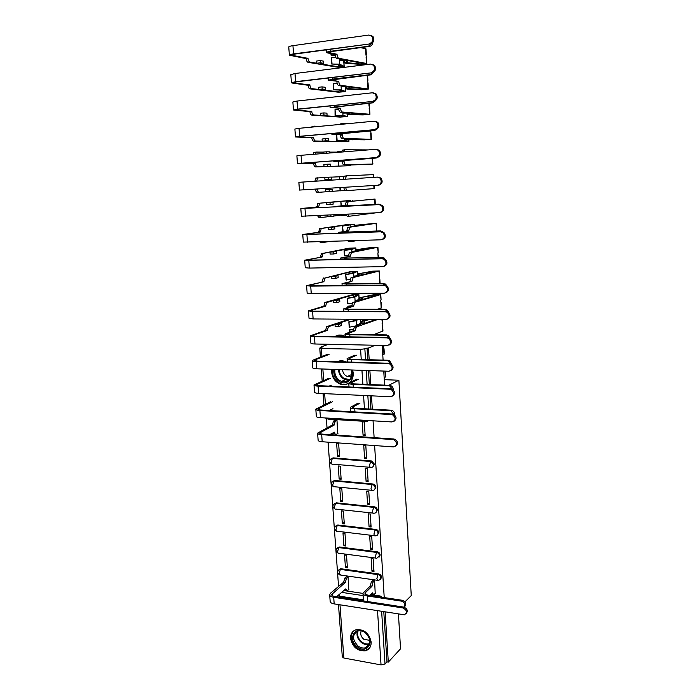 <?xml version="1.0" encoding="UTF-8"?>
<svg xmlns="http://www.w3.org/2000/svg" width="700" height="700" viewBox="0 0 700 700"><rect width="100%" height="100%" fill="white"/><g stroke="black" fill="none" stroke-linecap="round" stroke-linejoin="round"><path stroke-width="1.05" d="M372.934 466.742L374.421 464.161L371.735 461.002L370.711 461.449L373.669 464.642C373.616 466.427 372.759 467.346 371.096 467.381C370.256 467.74 369.74 467.04 369.539 465.29L370.711 461.449L332.369 458.343L331.135 462.105C331.345 463.82 331.896 464.511 332.789 464.161L370.221 467.311M374.483 489.694L375.882 487.2C375.611 485.45 374.666 484.383 373.03 484.006L372.286 484.523C373.922 484.899 374.876 485.957 375.139 487.707C375.086 489.484 374.229 490.376 372.575 490.385C371.744 490.787 371.227 490.123 371.026 488.39L372.172 484.523L333.996 480.961L332.771 484.759C332.981 486.456 333.533 487.113 334.416 486.736L371.648 490.298M376.014 512.444L377.326 510.011C377.046 508.235 376.075 507.168 374.404 506.817L373.66 507.36C375.34 507.71 376.311 508.778 376.591 510.562C376.556 512.251 375.743 513.126 374.159 513.196L374.01 513.205C373.196 513.599 372.697 512.951 372.505 511.271L373.66 507.36L335.615 503.379L334.39 507.211C334.6 508.856 335.134 509.495 335.991 509.11L373.082 513.1M377.519 534.975L378.761 532.621C378.49 530.854 377.519 529.786 375.848 529.419L375.113 529.996C376.784 530.364 377.755 531.431 378.035 533.199C378.009 534.791 377.265 535.649 375.786 535.78L375.419 535.806C374.631 536.191 374.15 535.57 373.966 533.934L375.113 529.996L337.216 525.586L336 529.445C336.201 531.046 336.717 531.668 337.549 531.3L374.517 535.701M379.006 557.296L380.188 555.012C379.908 553.262 378.945 552.195 377.283 551.81L376.556 552.414C378.219 552.799 379.19 553.866 379.461 555.625L376.819 558.206C376.058 558.574 375.585 557.97 375.41 556.386L376.556 552.414L338.8 547.593L337.601 551.486C337.785 553.035 338.284 553.63 339.089 553.28L375.944 558.093M380.476 579.416L381.596 577.202C381.325 575.461 380.363 574.394 378.709 573.991L377.983 574.63C379.636 575.032 380.608 576.1 380.879 577.841L378.971 580.309L378.21 580.405L376.854 578.637L377.983 574.63L340.366 569.398L339.176 573.317L340.62 575.067L377.352 580.282M350.578 638.47C352.581 647.211 357.56 651.315 365.523 650.808C369.373 649.539 371.245 646.625 371.158 642.058C369.276 633.526 364.429 629.37 356.615 629.58C352.485 630.744 350.473 633.71 350.578 638.47M331.844 369.311L331.704 372.374C332.404 378.07 335.239 381.973 340.2 384.09C343.289 385.123 346.132 384.816 348.749 383.162C346.255 384.519 343.613 384.711 340.795 383.749L338.38 382.55C333.918 379.269 331.949 374.859 332.465 369.329M349.956 382.2C352.319 379.881 353.412 376.854 353.238 373.144L352.66 370.011M328.466 344.277L321.151 346.938L321.186 347.436M326.366 418.705L327.023 427.77M328.072 442.172L338.555 586.451M346.124 361.97L345.249 361.567C342.44 360.456 339.762 360.509 337.216 361.707M375.287 345.249L368.454 347.988L369.189 359.721M398.44 614.031L400.54 648.795L388.308 662.13L385.14 611.931M384.23 597.572L374.614 445.55M374.124 437.658L373.056 420.814M372.321 409.185L371.473 395.832M370.764 384.58L369.88 370.598M404.959 601.86L411.259 595.577L398.877 380.231L388.675 385.315M382.2 345.389L383.092 360.115M383.757 371.07L384.606 385.149M321.151 346.938L322.49 346.964L319.769 348.066L321.352 348.425L360.588 349.335L364.849 348.828L365.54 359.625M368.454 347.988L364.849 348.828M343.822 590.538L362.967 593.407M370.51 594.536L380.109 595.971L379.207 596.82M388.308 662.13L386.977 661.885L385.009 664.02L381.045 664.913L343.849 658.026L342.3 656.863L338.485 604.581M375.217 593.434L374.596 580.834L372.592 580.746M348.731 589.496L348.058 577.045L346.106 576.957M345.441 567.586L347.401 567.858L346.517 555.266L344.549 555.012L345.441 567.586L347.279 566.09M371.971 571.244L373.993 571.524L373.161 558.766L371.14 558.504L371.971 571.244L373.87 569.599M343.892 545.746L345.861 546L344.969 533.295L342.991 533.059L343.892 545.746L345.748 544.32M370.527 549.115L372.549 549.369L371.717 536.497L369.688 536.253L370.527 549.115L372.435 547.549M342.326 523.705L344.304 523.933L343.402 511.114L341.416 510.895L342.326 523.705L344.199 522.358M369.066 526.776L371.096 527.012L370.256 514.019L368.217 513.791L369.066 526.776L370.991 525.298M340.751 501.463L342.738 501.664L341.819 488.722L339.832 488.53L340.751 501.463L342.632 500.185M367.588 504.227L369.635 504.446L368.777 491.33L366.73 491.129L367.588 504.227L369.53 502.836M339.159 479.01L341.154 479.194L340.226 466.13L338.231 465.964L339.159 479.01L341.049 477.811M366.1 481.477L368.148 481.661L367.29 468.423L365.234 468.248L366.1 481.477L368.051 480.165M337.549 456.347L339.553 456.505L338.616 443.319L336.613 443.179L337.549 456.347L339.456 455.227M364.595 458.5L366.651 458.666L365.785 445.296L363.72 445.148L364.595 458.5L366.564 457.275M337.671 433.589L336.998 420.297L334.994 420.324M363.081 435.312L365.146 435.453L364.271 421.96L362.197 421.829L363.081 435.312L365.059 434.175M331.301 458.631L333.156 457.879L371.464 460.968M332.876 481.259L334.784 480.471L372.942 483.998M334.442 503.676L336.324 502.845L374.404 506.817M335.991 525.884L337.986 525.035L375.848 529.419M337.54 547.89L339.57 547.006L377.283 551.81M339.071 569.695L341.136 568.785L378.709 573.991M384.274 379.671L398.877 380.231M367.036 347.953L367.78 359.686M368.471 370.554L369.355 384.519M370.072 395.771L370.921 409.106M382.235 597.275L380.109 595.971M386.977 661.885L383.793 611.721M404.259 607.197C405.685 604.494 404.784 602.472 401.546 601.134L402.386 600.303C405.921 601.939 406.674 604.074 404.644 606.699M369.591 595.367L372.382 592.83L373.739 594.773L375.41 593.259M372.89 594.641L370.965 594.125M374.535 580.825L373.082 582.111L371.954 586.337L370.204 586.084L362.967 593.215C363.002 594.554 364.429 595.472 367.246 595.962L401.546 601.134M370.204 586.084L371.332 581.866L372.785 580.571M402.386 600.303L368.13 595.149C366.047 594.79 364.98 594.108 364.954 593.11L371.954 586.337M339.43 597.214L339.351 596.146L363.414 599.83L363.851 600.968M329.691 595.026L330.155 601.23C330.19 602.534 331.537 603.418 334.189 603.899L404.373 614.81C407.514 612.535 407.05 610.26 402.99 607.968L403.839 607.11C407.418 608.773 408.196 610.934 406.166 613.602M336.543 596.767L345.774 588.866L347.191 590.8L348.924 589.33M347.996 577.036L346.483 578.305L345.319 582.461L343.613 582.216L330.601 593.128L329.665 594.659C329.7 595.936 331.039 596.82 333.699 597.284L402.99 607.968M403.839 607.11L334.644 596.479C332.675 596.129 331.678 595.481 331.642 594.519L345.319 582.461M346.308 590.669L344.374 590.065M343.613 582.216L344.785 578.06L346.483 578.305M346.299 576.8L344.785 578.06M357.464 646.94C347.051 639.678 355.075 624.488 365.26 632.459C375.83 639.835 367.517 655.008 357.464 646.94M365.295 632.678C362.967 631.015 360.631 630.411 358.277 630.866C352.039 634.34 351.977 639.415 358.085 646.082C360.526 647.832 362.967 648.419 365.409 647.85C371.394 644.245 371.359 639.188 365.295 632.678M361.226 630.849C360.054 633.938 360.955 636.781 363.939 639.389L369.898 640.325M353.868 630.761C349.562 636.221 350.569 641.97 356.886 648.008C359.94 650.195 362.976 650.93 366.021 650.204L369.609 648.008M351.803 369.985C354.944 378.613 346.01 386.33 338.975 381.255C334.967 378.289 333.27 374.325 333.882 369.373M334.933 369.408C334.346 374.01 335.912 377.685 339.631 380.45L341.539 381.404C349.3 382.401 352.616 378.595 351.496 369.976M342.554 369.67C342.746 372.295 343.892 374.342 345.993 375.812L347.296 376.469L351.601 376.294M350.936 374.868L351.794 375.602M339.211 360.999L337.505 361.716M393.794 414.4L391.142 410.891L390.189 410.69L392.044 410.392C393.986 411.303 394.852 412.834 394.634 414.977M358.12 403.086L350.394 407.339C350.394 408.1 351.838 408.581 354.743 408.774L390.189 410.69M391.09 410.191L355.688 408.293C353.535 408.144 352.459 407.794 352.459 407.225L359.931 403.174M392.271 389.121L389.882 386.076L388.701 385.805L390.784 385.621C392.464 386.479 393.277 387.861 393.225 389.777M356.545 379.216L348.749 383.084C348.74 383.757 350.192 384.178 353.106 384.335L388.701 385.805M385.709 376.714L384.151 377.676M389.611 385.35L354.069 383.889C351.899 383.775 350.822 383.469 350.822 382.961L358.365 379.286M390.696 363.562L388.588 361.016L387.205 360.666L389.498 360.605L391.773 364.28M383.871 346.176L383.512 346.5L383.451 345.415M354.953 355.11L347.095 358.575C347.078 359.179 348.539 359.529 351.461 359.642L387.205 360.666M383.626 348.451L383.512 346.5M384.335 353.955L382.777 354.812M388.124 360.264L352.424 359.249C350.254 359.17 349.169 358.899 349.178 358.453L356.773 355.162M317.616 433.352L318.124 440.151C318.124 440.974 319.48 441.507 322.201 441.744L393.418 446.915C397.486 445.261 397.6 442.864 393.741 439.714L392.989 439.574L394.642 439.154C398.046 441.394 398.387 443.713 395.666 446.136M329.621 434.613L334.618 432.171C334.836 433.921 335.387 434.648 336.28 434.35L337.925 433.457M336.998 420.297L335.213 421.234L334.11 425.11L332.36 424.996L317.599 433.125C317.599 433.93 318.955 434.446 321.685 434.665L392.989 439.574M393.89 439.014L322.691 434.14C320.661 433.974 319.646 433.589 319.646 432.994L334.11 425.11M335.449 434.289L332.973 432.819M332.36 424.996L333.463 421.129L335.344 421.155M335.248 420.192L333.594 421.041M315.822 409.36L316.339 416.246C316.33 416.99 317.695 417.471 320.425 417.664L391.939 421.942C395.946 420.359 396.13 417.961 392.49 414.741L391.501 414.54L392.411 414.024L393.4 414.234C396.664 416.623 396.891 418.959 394.074 421.243M392.411 414.024L320.915 410.034C318.876 409.894 317.861 409.553 317.87 409.019L332.456 401.774M329.227 410.498L332.946 408.678M330.697 401.686L315.805 409.15C315.796 409.876 317.161 410.331 319.9 410.524L391.501 414.54M314.011 385.123L314.536 392.096C314.519 392.77 315.884 393.19 318.631 393.356L390.442 396.725C394.389 395.203 394.642 392.796 391.213 389.524L389.996 389.235L392.131 389.06C395.255 391.598 395.36 393.951 392.438 396.104M390.915 388.771L319.121 385.691C317.074 385.586 316.059 385.289 316.067 384.799L330.776 378.219M329.158 386.12L331.275 385.184M329.009 378.149L313.994 384.939C313.985 385.586 315.35 385.989 318.098 386.137L389.996 389.235M312.183 360.649L312.716 367.719C312.69 368.314 314.064 368.672 316.82 368.795L388.929 371.245C392.814 369.766 393.137 367.369 389.909 364.053L388.474 363.685L390.836 363.632C393.829 366.319 393.811 368.681 390.784 370.703M389.401 363.265L317.31 361.113L314.256 360.351L315.035 359.817L329.079 354.436M327.311 354.392L312.174 360.483C312.156 361.06 313.521 361.401 316.277 361.506L388.474 363.685M389.043 337.724L387.266 335.703L385.691 335.274L388.185 335.344L390.259 338.485M377.886 319.428L356.405 326.918L355.18 330.803L353.342 330.776L354.287 327.066L360.719 324.765L357.245 324.73L360.062 323.759L363.527 323.785L376.119 319.41M357.324 325.946L357.245 324.73M370.589 319.375L364.227 320.766L362.399 321.501L363.055 321.939L361.252 322.166L360.421 321.615L362.766 320.67L368.769 319.358M363.178 323.785L363.055 321.939M361.349 323.767L361.252 322.166M382.48 323.129L381.885 319.454M353.342 330.776L345.424 333.83C345.398 334.346 346.859 334.644 349.799 334.714L385.691 335.274M382.244 325.465L382.121 323.418M382.953 330.986L373.52 334.714M386.61 334.915L350.77 334.364L347.515 333.707L355.18 330.803M387.31 311.596L385.919 310.126L384.16 309.61L386.846 309.82L388.658 312.366M351.724 306.197L352.634 302.54L359.152 300.519L355.661 300.519L358.505 299.688L361.979 299.67L378.805 294.63L362.723 297.15L360.885 297.789L361.533 298.139L358.89 297.902L374.176 294.621L380.765 294.525L354.795 302.356L353.561 306.197L351.724 306.197L343.726 308.84L348.11 309.531L384.16 309.61M355.731 301.534L355.661 300.519M361.637 299.679L361.533 298.139M359.8 299.679L359.721 298.349M381.089 299.88L380.398 294.717M380.852 302.269L380.721 300.125M381.561 307.799L377.449 309.286M385.088 309.304L349.099 309.225L345.835 308.709L353.561 306.197M385.49 285.197L382.62 283.692L385.481 284.034L386.951 285.898M350.088 281.382L350.963 277.777L357.578 276.027L354.069 276.08L360.43 275.328L377.387 271.101L361.209 273.315L359.345 273.84L360.001 274.111L357.341 273.963L372.733 271.154L379.348 270.988L353.176 277.55L351.934 281.356L342.02 283.596L346.412 284.086L382.62 283.692M354.121 276.885L354.069 276.08M360.08 275.328L360.001 274.111M358.234 275.363L358.172 274.304M379.671 276.404L378.98 271.145M379.444 278.854L379.304 276.605M383.556 283.43L347.401 283.832L344.137 283.465L351.934 281.356M383.556 258.545L381.054 257.504L384.081 257.976L385.21 259.289M348.425 256.314L349.274 252.761L355.985 251.309L352.459 251.405L375.944 247.354L355.784 249.795L371.28 247.468L377.921 247.24L351.54 252.499L350.28 256.27L340.296 258.099L381.054 257.504M352.502 251.991L352.459 251.405M358.505 250.749L358.444 249.856M356.659 250.801L356.606 250.031M378.254 252.709L377.545 247.362M378.017 255.22L377.877 252.866M381.999 257.294L345.695 258.186L342.422 257.967L350.28 256.27M381.517 231.665L379.479 231.044L380.433 230.886L382.655 231.648L383.46 232.54M346.754 231L347.576 227.491L354.375 226.345L350.84 226.485L374.5 223.379L354.209 225.391L376.477 223.265L349.886 227.194L348.618 230.93L338.555 232.339L379.479 231.044M356.912 225.934L356.877 225.374M355.066 226.013L355.031 225.523M376.477 223.265L376.434 228.909L376.101 223.344M350.639 241.666L348.976 241.719L347.83 240.914M380.433 230.886L343.971 232.277L340.69 232.207L348.618 230.93M349.694 240.852L350.831 241.657L356.808 240.608M376.565 231.035L376.434 228.909M379.269 204.54L380.389 204.505M381.203 205.039L381.631 205.485M345.074 205.433L346.351 201.74L375.025 199.054L348.215 201.644L346.938 205.336L336.796 206.316L377.886 204.304M349.064 216.256L347.305 216.335L345.73 214.27M375.856 212.835L349.169 216.256L347.602 214.183M378.849 204.199L342.23 206.097L338.94 206.185L346.938 205.336M345.748 187.232L345.765 187.381C345.984 189.385 346.561 190.461 347.489 190.593L345.625 190.697C344.689 190.566 344.111 189.499 343.884 187.495L343.875 187.346M373.721 177.345L373.555 174.624L346.526 175.831L345.223 179.226M343.35 179.349L344.129 176.199L346.526 175.831M374.211 185.474L374.395 188.589L347.489 190.593M377.755 157.439L376.101 158.043L335.921 161.192L344.033 161.096L333.751 161.332L376.591 157.57M344.033 161.096L344.05 161.35C344.277 163.38 344.864 164.482 345.8 164.666L343.919 164.806C342.983 164.623 342.396 163.52 342.169 161.49L342.151 161.236M343.919 164.806L346.815 164.736M346.824 164.92L367.684 164.421L352.993 164.614M341.652 152.04L342.379 150.159L344.706 149.774M353.01 164.885L351.12 164.754M351.137 164.99L372.925 164.062L345.8 164.666M372.925 164.062L372.19 158.34L372.531 164.054M368.191 149.905L344.82 149.756L343.534 151.891M376.959 129.106L374.474 130.585L334.119 134.444L342.309 134.794L331.94 134.584L373.485 130.541L375.541 129.57M342.309 134.794L342.326 135.056C342.554 137.112 343.14 138.25 344.085 138.486L342.204 138.644C341.25 138.416 340.664 137.279 340.436 135.222L340.419 134.969M342.204 138.644L345.118 138.731M371.088 133.56L370.598 130.935M345.144 139.143L366.17 139.685L350.752 139.773L351.348 138.941M340.235 124.407L342.895 123.445M351.391 139.571L349.51 139.65L349.475 139.107M349.51 139.65L364.665 139.843L371.429 139.291L344.085 138.486M347.777 123.699L343.105 123.428L342.125 124.232M375.795 100.459L372.82 102.839L332.299 107.415L340.567 108.229L330.111 107.555L371.831 102.734L374.308 101.237M340.567 108.229L340.585 108.483C340.812 110.574 341.408 111.755 342.352 112.035L340.463 112.227C339.509 111.947 338.914 110.766 338.678 108.684L338.669 108.43M340.463 112.227L347.051 112.744L343.446 113.111L343.411 112.455M369.031 105.91L368.874 103.25M343.446 113.111L350.053 112.98L367.71 114.38L364.639 114.721L349.116 114.301L349.755 114.004L349.694 113.015M349.755 114.004L347.865 114.065L347.804 113.207M347.865 114.065L347.06 114.433L349.58 114.704L363.134 114.914L369.933 114.284L342.352 112.035M369.582 108.509L369.014 105.639M374.386 71.584L371.158 74.795L330.47 80.098L338.8 81.392L328.265 80.246L332.727 79.1L370.151 74.638L372.969 72.546M338.8 81.392L338.817 81.646C339.054 83.755 339.649 84.98 340.611 85.312L338.713 85.531C337.741 85.199 337.146 83.983 336.91 81.874L336.892 81.611M338.713 85.531L345.345 86.397L341.74 86.809L341.679 85.916M367.509 80.631L367.185 75.267M341.74 86.809L348.381 86.791L366.179 89.119L363.099 89.513L347.471 88.576L348.101 88.191L348.014 86.835M348.101 88.191L346.203 88.226L346.124 87.054M346.203 88.226L345.398 88.716L347.944 89.145L361.594 89.74L368.41 89.031L340.611 85.312M368.06 83.212L367.491 80.264M372.82 42.508C372.47 44.721 371.35 46.034 369.469 46.445L331.931 51.476L328.606 52.5L337.024 54.268L335.108 54.521L326.401 52.649C326.305 52.167 327.801 51.704 330.864 51.266L368.463 46.226L371.525 43.54M337.024 54.268L337.041 54.53C337.277 56.665 337.873 57.934 338.844 58.31L336.936 58.564C335.965 58.179 335.361 56.919 335.125 54.784L335.108 54.521M336.936 58.564L343.63 59.78L340.007 60.252L339.929 59.106M365.977 55.107L365.584 48.703L360.596 47.635M340.007 60.252L343.079 60.804L346.692 60.34L364.639 63.613L361.541 64.067L345.809 62.598L346.439 62.116L346.325 60.384M346.439 62.116L344.523 62.125L344.426 60.629M344.523 62.125L343.726 62.738L346.29 63.332L360.027 64.33C363.641 64.374 365.925 64.111 366.879 63.543L338.844 58.31M366.529 57.68L365.942 54.644M310.336 335.93L310.87 343.096C310.852 343.613 312.217 343.91 314.983 343.998L387.398 345.502C391.221 344.067 391.615 341.67 388.579 338.31L386.942 337.855L389.506 337.942C392.368 340.777 392.227 343.149 389.095 345.039M335.86 336.621L335.825 336.07L339.211 336.131L339.246 336.683M335.151 326.48L335.02 324.502L338.415 324.537L338.546 326.524L335.151 326.48M353.377 329.192L349.387 329.787L349.545 332.124M349.387 329.787L349.895 331.993M349.764 330.05L353.334 329.595M342.151 335.842L345.476 334.652M338.546 326.524L341.442 325.553L341.311 323.575L337.925 323.54L351.006 319.226M335.02 324.502L328.344 326.769L327.373 330.426L325.596 330.4L310.328 335.79C310.301 336.28 311.675 336.569 314.44 336.639L386.942 337.855M387.879 337.488L315.481 336.28L312.419 335.65L313.206 335.186L327.373 330.426M342.213 336.726L342.099 335.099L338.721 335.046L335.825 336.07M356.422 319.27L354.463 320.679L348.854 321.808L349.221 327.233L357.297 325.588M348.854 321.808L349.589 327.486M349.23 322.061L356.379 320.618L358.216 319.279M359.433 323.969L360.517 323.155M325.596 330.4L326.567 326.743L328.641 326.602M349.283 319.217L326.865 326.585M341.311 323.575L338.415 324.537M342.099 335.099L339.211 336.131M308.473 310.966L309.015 318.229L313.136 318.946L385.849 319.489C389.611 318.089 390.066 315.7 387.214 312.305L385.394 311.762L386.339 311.447L388.159 311.99C390.889 314.974 390.626 317.345 387.38 319.104M333.489 302.575L333.349 300.571L336.761 300.571L336.901 302.575L333.489 302.575M351.697 305.725L347.812 306.241L347.891 307.361M347.812 306.241L348.241 307.256M348.189 306.46L351.715 306.049M336.901 302.575L339.815 301.735L339.684 299.74L336.289 299.749L353.579 294.858L356.947 294.744L352.914 297.194L347.279 298.191L347.646 303.66L352.065 303.38M333.349 300.571L326.585 302.575L325.649 306.18L323.864 306.18L308.464 310.844L312.585 311.509L385.394 311.762M386.339 311.447L313.635 311.203L310.572 310.713L311.36 310.31L325.649 306.18M347.279 298.191L348.014 303.87M347.655 298.392L354.848 297.115L358.881 294.63C357.516 294.236 355.18 294.315 351.855 294.866L325.141 302.4L326.926 302.391M323.864 306.18L325.141 302.4M339.684 299.74L336.761 300.571M306.591 285.749L307.142 293.108L311.264 293.641L384.291 293.204C387.993 291.83 388.5 289.441 385.822 286.029L383.828 285.399L386.767 285.757C389.375 288.899 388.999 291.279 385.63 292.889M331.809 278.442L331.669 276.421L335.09 276.369L335.23 278.399L331.809 278.442M335.23 278.399L338.179 277.69L338.039 275.669L334.626 275.721L352.056 271.618L355.442 271.486L351.356 273.473L345.686 274.348L346.054 279.869L350.131 279.641M331.669 276.421L324.809 278.145L323.899 281.706L306.582 285.652L310.713 286.134L383.828 285.399M384.781 285.127L311.762 285.88L308.7 285.521L309.505 285.189L323.899 281.706M345.686 274.348L346.43 280.035M346.054 274.496L353.299 273.394L357.306 271.425L350.332 271.644L325.194 277.953M322.114 281.724L323.4 277.979M338.039 275.669L335.09 276.369M304.684 260.277L305.244 267.741L309.374 268.082L382.716 266.639C386.356 265.291 386.925 262.902 384.396 259.473L382.244 258.755L385.35 259.254C387.844 262.553 387.345 264.933 383.863 266.394M330.111 254.074L329.971 252.035L333.41 251.939L333.55 253.986L330.111 254.074M333.55 253.986L336.516 253.409L336.376 251.379L332.955 251.475L353.92 248.01L349.79 249.541L344.076 250.276L344.453 255.85L348.399 255.631M329.971 252.035L323.015 253.479L322.14 256.988L304.684 260.207L382.244 258.755M383.206 258.536L309.881 260.286L307.624 259.814L322.14 256.988M344.076 250.276L344.82 255.964M344.444 250.381L351.733 249.445L355.793 247.931L348.784 248.211L323.444 253.269M320.346 257.031L321.641 253.321M336.376 251.379L333.41 251.939M302.767 234.553L303.328 242.112L381.115 239.794C384.711 238.464 385.324 236.075 382.944 232.627L380.642 231.822L383.906 232.47C386.277 235.909 385.674 238.289 382.086 239.619M328.405 229.477L328.256 227.412L331.713 227.273L331.852 229.338L328.405 229.477M331.852 229.338L334.845 228.9L334.705 226.844L331.266 226.993L352.38 224.315L342.457 225.969L342.842 231.604M328.256 227.412L321.213 228.568L320.364 232.024L302.759 234.509L380.642 231.822M381.614 231.665L307.974 234.447L305.725 234.185L320.364 232.024M321.501 241.797L322.683 242.594L328.904 241.544M342.457 225.969L343.192 231.551M342.825 226.03L354.34 224.193L347.226 224.56L321.676 228.349M322.481 242.602L320.88 242.655L319.69 241.859M318.561 232.094L319.874 228.419M334.705 226.844L331.713 227.273M326.533 202.554L329.989 202.361L330.137 204.452L326.672 204.636L326.533 202.554L319.891 203.175L318.57 206.815L300.825 208.548L301.394 216.23L379.505 212.66C383.049 211.347 383.705 208.959 381.465 205.502L379.024 204.61L382.436 205.389C384.668 208.845 384.02 211.225 380.476 212.546M319.27 215.53L320.906 217.569L327.521 216.764L327.408 215.145M327.521 216.764L333.979 216.239L333.882 214.839M330.864 214.979L330.977 216.606M341.688 214.463L341.749 215.46L346.027 215.197M342.046 214.445L342.116 215.504M333.961 215.985L341.723 215.049M330.137 204.452L333.148 204.155L333.007 202.081L329.56 202.265L350.831 200.393L340.812 201.434L341.11 205.835M380.004 204.505L306.058 208.329L318.57 206.815M340.812 201.434L341.469 205.8M341.18 201.442L319.891 203.175M320.801 217.569L319.104 217.648L317.459 215.617M316.759 206.911L318.08 203.271M333.007 202.081L329.989 202.361M300.825 208.548L379.024 204.61M377.877 185.246C381.377 183.925 382.069 181.536 379.951 178.071L377.396 177.1L380.931 178.019C383.04 181.475 382.349 183.864 378.858 185.176L299.442 190.076L298.865 182.315L377.396 177.1M317.301 188.982L317.31 189.14C317.546 191.109 318.15 192.159 319.121 192.29L325.78 191.8L325.631 189.709L329.105 189.499L329.254 191.59L332.281 191.371L332.132 189.289L325.631 189.709M319.121 192.29L317.301 192.395C316.33 192.273 315.726 191.222 315.49 189.245L315.481 189.096M325.78 191.8L329.254 191.59M324.931 179.55L324.783 177.45L328.256 177.214L328.405 179.322L324.931 179.55L331.441 179.165L331.301 177.074L328.256 177.214M339.894 187.591L340.104 190.829L345.056 190.514M340.252 187.565L340.471 190.811M332.273 191.327L340.104 190.75M331.31 177.144L339.168 176.785M324.783 177.45L317.546 177.992L316.741 181.107M339.727 179.585L339.526 176.619L339.36 179.611M339.526 176.619L343.98 176.365M314.921 181.221L315.726 178.115L318.089 177.756M328.405 179.322L331.441 179.165M332.132 189.289L329.105 189.499M376.233 157.526C379.689 156.214 380.415 153.816 378.411 150.343L375.743 149.301L301.044 155.304L301.63 163.205L377.221 157.518L302.733 163.188L315.49 163.502C315.726 165.506 316.33 166.591 317.31 166.766L324.03 166.591L323.881 164.482L327.364 164.22L327.512 166.338L330.566 166.259L327.092 166.513L350.569 165.69L315.49 166.898C314.51 166.722 313.898 165.638 313.661 163.643L297.474 163.66L301.63 163.205M376.74 149.31L379.4 150.351C381.395 153.816 380.669 156.205 377.221 157.518M315.473 163.258L313.644 163.398M324.03 166.591L327.512 166.338M323.12 153.528L323.015 152.101L326.506 151.812L326.611 153.248M338.135 161.306L338.441 165.952M338.502 161.298L338.809 165.891M329.595 152.11L337.523 152.119M323.015 152.101L316.269 152.084L314.93 154.192M337.908 152.346L337.855 151.559L337.54 152.373M337.855 151.559L341.766 151.375M313.101 154.332L313.854 152.477L316.146 152.093M329.656 153.002L329.578 151.821L326.506 151.812M330.566 166.259L330.418 164.15L327.364 164.22M297.474 163.634L296.887 155.82L301.044 155.304M374.57 129.518C377.983 128.196 378.744 125.79 376.854 122.316L374.071 121.196L299.049 128.319L299.644 136.308L375.567 129.561L300.755 136.343L298.515 136.929L313.644 137.611C313.889 139.641 314.501 140.761 315.481 140.98L322.254 141.129L322.105 139.002L325.605 138.688L325.754 140.831L328.834 140.901L325.351 141.199L343.534 141.61L346.999 141.347L342.641 140.726L336.77 140.831L344.627 140.586L348.994 141.216L341.775 141.759L313.652 141.146C312.664 140.919 312.051 139.799 311.806 137.778L295.479 136.964L299.644 136.308M375.078 121.266L377.851 122.378C379.733 125.851 378.98 128.249 375.567 129.561M313.626 137.366L311.789 137.524M322.254 141.129L325.754 140.831M337.129 140.718L336.744 134.881L336.77 140.831M336.744 134.881L337.199 134.855M319.296 126.403L314.431 126.157L313.416 126.954M311.579 127.129L314.213 126.175M328.834 140.901L328.685 138.775L325.605 138.688M295.47 136.92L294.884 129.045L299.049 128.319M372.881 101.194C376.259 99.864 377.055 97.457 375.261 93.975L372.382 92.785L297.036 101.054L297.631 109.13L373.896 101.308L298.751 109.218L295.654 109.865L296.52 110.04L311.78 111.466C312.025 113.514 312.646 114.669 313.635 114.94L320.469 115.421L320.311 113.269L323.829 112.91L323.977 115.071L327.084 115.29L323.584 115.64L341.924 116.926L345.398 116.646L340.988 115.518L335.072 115.474L342.983 115.36L347.401 116.515L340.156 117.101L311.797 115.133C310.8 114.861 310.188 113.697 309.942 111.65L293.466 109.996L297.631 109.13M373.625 92.899L376.267 94.098C378.053 97.571 377.265 99.978 373.896 101.308M311.762 111.212L309.925 111.396M320.469 115.421L323.977 115.071M335.431 115.308L335.037 109.41L335.072 115.474M335.037 109.41L338.748 109.296M327.084 115.29L326.935 113.146L323.829 112.91M293.457 109.918L292.863 101.99L297.036 101.054M371.184 72.572C374.526 71.225 375.349 68.801 373.642 65.31L370.676 64.067L294.998 73.509L295.601 81.664L372.199 72.739L296.73 81.804L293.624 82.618L294.507 82.871L309.899 85.05C310.144 87.124 310.774 88.322 311.771 88.638L318.658 89.46L318.509 87.281L322.035 86.87L322.184 89.049L325.316 89.425L321.799 89.828L340.287 92.015L343.787 91.709L339.316 90.055L333.366 89.862L341.32 89.889L345.791 91.578L338.511 92.216L309.925 88.856C308.928 88.532 308.297 87.334 308.053 85.269L292.626 83.099L291.428 82.749L295.601 81.664M372.137 64.234L374.658 65.494C376.355 68.985 375.541 71.391 372.199 72.739M309.881 84.796L308.035 85.006M318.658 89.46L322.184 89.049M333.725 89.644L333.322 83.685L333.366 89.862M333.322 83.685L337.234 83.624M325.316 89.425L325.168 87.264L322.035 86.87M291.419 82.644L290.824 74.664L294.998 73.509M369.469 43.627C372.776 42.262 373.625 39.83 371.998 36.33L368.953 35.026L292.941 45.657L293.554 53.9L370.493 43.855L294.691 54.101L291.585 55.081L292.477 55.414L308 58.363C308.245 60.462 308.875 61.705 309.89 62.072L316.829 63.236L316.68 61.031L320.224 60.576L320.373 62.772L323.531 63.306L320.005 63.761L338.642 66.868L342.151 66.535L337.627 64.348L331.634 64.006L339.64 64.172L344.172 66.395C342.816 67.025 340.375 67.261 336.858 67.095L308.035 62.317C307.02 61.941 306.39 60.707 306.145 58.608L289.371 55.212C289.275 54.758 290.666 54.32 293.554 53.9M370.632 35.254L373.021 36.584C374.64 40.075 373.8 42.499 370.493 43.855M307.983 58.109L306.127 58.354M316.829 63.236L320.373 62.772M331.993 63.726L331.59 57.706L331.634 64.006M331.59 57.706L335.947 57.706M325.194 49.98L326.235 50.181M318.614 50.873L322.639 50.321M330.951 53.734L331.047 55.16L335.16 55.204M331.047 55.16L335.125 54.845M331.328 53.812L331.398 54.863M322.149 50.391L322.656 50.488M323.531 63.306L323.382 61.119L320.224 60.576M289.363 55.081L288.759 47.04C288.654 46.55 290.054 46.086 292.941 45.657M365.951 421.418L328.02 419.125L326.541 418.031M364.438 408.756L363.58 395.465M362.854 384.256L361.953 370.326M361.244 359.502L360.588 349.335M321.352 348.425L321.939 356.44M322.849 369.005L323.68 380.433M324.642 393.636L325.404 404.189M341.688 592.366L363.125 595.604M339.981 604.817L343.849 658.026M381.045 664.913L377.527 610.733M333.156 457.879L330.382 459.252M334.784 480.471L331.993 481.889M336.394 502.854L335.545 503.37C332.194 504.963 332.019 506.844 335.02 509.005M337.986 525.035L336.998 525.577C333.804 527.231 333.672 529.104 336.595 531.186M339.57 547.006L338.433 547.575C335.405 549.299 335.309 551.154 338.161 553.166M341.136 568.785L339.868 569.389C336.989 571.156 336.936 573.011 339.719 574.945M338.293 570.343L340.629 568.767M336.735 548.538L339.203 546.989M335.169 526.523L337.767 525.017M381.64 611.38L385.009 664.02M368.743 420.56L366.713 421.461L365.312 420.35M366.231 370.475L367.124 384.431M367.841 395.666L368.69 408.993M337.96 595.56L339.351 596.146L339.517 594.221M365.706 594.335L365.558 592.069M373.082 582.111L371.332 581.866M371.945 586.128L370.186 585.865M367.614 601.545L367.246 595.962M332.342 593.39L332.517 595.796M343.595 582.006L345.301 582.251M333.699 597.284L334.189 603.899M365.409 647.85L368.83 644.403C366.398 644.971 363.965 644.385 361.541 642.653C357.534 639.214 356.195 635.355 357.499 631.094M358.094 630.91C356.808 635.04 358.102 638.776 361.979 642.11C364.604 643.965 367.168 644.455 369.67 643.589M349.116 380.144L345.319 379.724L343.42 378.779C340.279 376.547 338.669 373.467 338.572 369.539M339.211 369.556C339.342 373.301 340.909 376.241 343.901 378.359L349.659 379.636M353.203 407.899L353.115 406.621M354.953 411.933L354.743 408.774M385.35 377.099L385.035 371.858M351.566 383.556L351.496 382.41M353.299 387.161L353.106 384.335M383.985 354.296L383.661 349.011M349.921 358.977L349.851 357.971M351.627 362.136L351.461 359.642M320.399 432.267L320.512 433.764M332.342 424.769L334.101 424.882M321.685 434.665L322.201 441.744M318.631 408.354L318.727 409.71M319.9 410.524L320.425 417.664M316.838 384.204L316.925 385.42M318.098 386.137L318.631 393.356M315.035 359.817L315.114 360.885M316.277 361.506L316.82 368.795M364.402 323.479L364.227 320.766M382.594 331.284L382.279 325.946M348.259 334.145L348.197 333.279M356.405 326.918L354.576 326.9M355.162 330.566L353.334 330.54M349.939 336.858L349.799 334.714M375.699 295.592L375.646 294.683M362.871 299.408L362.723 297.15M381.203 308.061L380.87 302.671M346.57 309.076L346.526 308.35M354.795 302.356L352.957 302.356M353.544 305.961L351.706 305.961M348.233 311.316L348.11 309.531M374.255 271.906L374.203 271.18M361.322 275.109L361.209 273.315M379.715 283.474L379.461 279.178M344.873 283.745L344.838 283.168M353.176 277.55L351.33 277.576M351.916 281.12L350.07 281.137M346.509 285.521L346.412 284.086M372.785 248.001L372.759 247.468M359.756 250.565L359.678 249.252M378.149 257.39L378.035 255.465M351.54 252.499L349.685 252.551M350.271 256.025L348.416 256.069M344.767 259.455L344.697 258.396M358.181 225.785L358.129 224.963M349.886 227.194L348.023 227.273M348.6 230.685L346.745 230.755M343.009 233.118L342.965 232.435M374.964 204.4L374.64 199.106M348.215 201.644L346.351 201.74M346.92 205.082L345.056 205.188M345.765 187.381L343.884 187.495M373.336 177.371L373.17 174.633M374.01 188.624L373.817 185.491M376.101 158.043L375.13 158.051M344.05 161.35L342.169 161.49M374.474 130.585L373.485 130.541M342.326 135.056L340.436 135.222M352.704 139.86L352.642 138.941M371.035 139.248L370.694 133.49M336.385 133.893L336.332 133.123M372.82 102.839L371.831 102.734M340.585 108.483L338.678 108.684M364.639 114.721L364.604 114.135M351.085 114.511L350.998 113.059M369.53 114.205L369.18 108.386M333.051 107.572L333.025 107.1M334.565 106.636L334.486 105.455M371.158 74.795L370.151 74.638M338.817 81.646L336.91 81.874M363.099 89.513L363.055 88.707M349.457 88.909L349.326 86.914M368.007 88.909L367.658 83.046M331.231 80.343L331.188 79.686M332.727 79.1L332.614 77.49M369.469 46.445L368.463 46.226M337.041 54.53L335.125 54.784M361.541 64.067L361.48 63.035M347.812 63.061L347.646 60.515M366.467 63.376L366.118 57.453M329.385 52.815L329.324 51.992M330.864 51.266L330.733 49.236M355.171 319.261L355.233 320.127M313.206 335.186L313.276 336.105M356.379 320.618L356.738 326.007M360.395 319.296L360.535 321.457M325.579 330.172L327.355 330.19M314.44 336.639L314.983 343.998M353.579 294.858L353.701 296.721M311.36 310.31L311.421 311.08M354.848 297.115L355.145 301.709M358.811 294.7L359.004 297.771M323.846 305.944L325.631 305.944M312.585 311.509L313.136 318.946M352.056 271.618L352.152 273.096M309.505 285.189L309.549 285.81M353.299 273.394L353.535 277.025M357.306 271.425L357.464 273.858M322.096 281.488L323.89 281.47M310.713 286.134L311.264 293.641M350.516 248.159L350.586 249.244M307.624 259.814L307.659 260.277M351.733 249.445L351.908 252.114M355.793 247.931L355.906 249.716M320.329 256.795L322.123 256.743M308.814 260.496L309.374 268.082M348.967 224.49L349.011 225.172M350.158 225.269L350.271 226.94M354.261 224.219L354.34 225.339M318.544 231.849L320.346 231.779M306.906 234.605L307.466 242.27M348.565 200.865L348.609 201.53M352.721 200.287L352.748 200.734M316.741 206.666L318.553 206.57M304.973 208.442L305.541 216.186M315.49 189.245L317.31 189.14M303.012 182.009L303.599 189.831M313.661 163.643L315.49 163.502M346.211 164.754L346.264 165.567M350.455 165.139L350.49 165.681M315.49 166.898L317.31 166.766M311.806 137.778L313.644 137.611M343.49 140.849L343.534 141.61M344.505 138.714L344.627 140.586M348.836 139.947L348.915 141.199M313.652 141.146L315.481 140.98M309.942 111.65L311.78 111.466M341.845 115.736L341.924 116.926M342.79 112.411L342.983 115.36M347.191 114.511L347.322 116.48M296.485 109.532L296.52 110.04M311.797 115.133L313.635 114.94M308.053 85.269L309.899 85.05M340.183 90.379L340.287 92.015M341.058 85.837L341.32 89.889M345.537 88.821L345.713 91.525M294.455 82.18L294.507 82.871M309.925 88.856L311.771 88.638M306.145 58.608L308 58.363M338.502 64.767L338.642 66.868M339.299 58.992L339.64 64.172M343.866 62.877L344.085 66.325M292.408 54.547L292.477 55.414M308.035 62.317L309.89 62.072M336.324 502.845L335.545 503.37M373.03 484.006L372.172 484.523L333.979 480.979C330.566 482.554 330.382 484.444 333.428 486.631M371.735 461.002L370.65 461.484L332.308 458.377C328.904 459.996 328.746 461.886 331.817 464.039M319.769 348.127L320.416 357.017M321.291 368.953L322.175 381.071M323.085 393.558L323.916 404.898M325.421 417.97L327.084 418.976M337.838 595.656L337.934 596.977M363.414 599.795L362.994 593.591M369.084 640.631L369.828 639.879M344.986 381.876L348.889 380.118M349.195 380.082L345.319 379.724L341.539 381.404M347.296 376.469L351.986 374.404M391.142 410.891L392.044 410.392M350.691 411.696L350.411 407.558M389.882 386.076L390.784 385.621M385.709 376.793L385.394 371.56M349.02 386.977L348.766 383.267M388.588 361.016L389.498 360.605M383.871 346.238L383.828 345.424M384.344 354.025L384.02 348.74M347.322 362.005L347.104 358.741M393.741 439.714L394.642 439.154M333.463 421.129L335.213 421.234M392.49 414.741L393.4 414.234M391.213 389.524L392.131 389.06M389.909 364.053L390.836 363.632M387.266 335.703L388.185 335.344M360.553 323.759L360.43 321.764M382.489 323.19L382.261 319.463M382.961 331.047L382.637 325.71M356.116 327.084L354.287 327.066M345.616 336.787L345.433 333.97M385.919 310.126L386.846 309.82M359.004 299.679L358.899 298.016M381.089 299.924L380.765 294.525M381.561 307.851L381.238 302.47M354.471 302.54L352.634 302.54M343.892 311.308L343.735 308.954M384.545 284.287L385.481 284.034M357.438 275.371L357.35 274.059M379.68 276.439L379.348 270.988M380.1 283.474L379.829 279.011M352.809 277.751L350.963 277.777M342.16 285.565L342.029 283.692M383.136 258.186L384.081 257.976M355.854 250.828L355.793 249.865M378.254 252.744L377.921 247.24M378.534 257.381L378.411 255.334M351.129 252.709L349.274 252.761M340.392 259.56L340.305 258.169M354.252 226.039L354.217 225.435M349.44 227.421L347.576 227.491M338.616 233.284L338.555 232.382M375.349 204.383L375.025 199.054M347.725 201.871L345.861 201.976M346.001 176.067L344.129 176.199M344.26 150.001L342.379 150.159M333.751 161.306L333.716 160.834M348.696 139.86L348.652 139.178M371.429 139.291L371.088 133.543M342.501 123.672L340.611 123.856M331.94 134.531L331.87 133.525M369.416 105.735L369.267 103.215M347.051 114.362L346.981 113.295M369.933 114.284L369.582 108.474M330.111 107.476L330.006 105.928M367.894 80.404L367.579 75.224M345.389 88.611L345.293 87.141M368.41 89.031L368.06 83.169M328.256 80.141L328.116 78.032M366.354 54.819L365.995 48.886M343.717 62.606L343.595 60.734M366.879 63.543L366.52 57.619M326.392 52.509L326.209 49.84M388.579 338.31L389.506 337.942M360.474 319.296L360.605 321.396M326.567 326.743L328.344 326.769M387.214 312.305L388.159 311.99M358.881 294.63L359.082 297.719M324.8 302.575L326.585 302.575M385.822 286.029L386.767 285.757M357.385 271.373L357.543 273.814M323.015 278.171L324.809 278.145M384.396 259.473L385.35 259.254M355.871 247.888L355.985 249.681M321.221 253.531L323.015 253.479M382.944 232.627L383.906 232.47M354.34 224.193L354.419 225.321M319.401 228.638L321.213 228.568M381.465 205.502L382.436 205.389M352.8 200.27L352.826 200.716M317.572 203.508L319.384 203.403M379.951 178.071L380.931 178.019M315.726 178.115L317.546 177.992M378.411 150.343L379.4 150.351M350.534 165.139L350.569 165.69M313.854 152.477L315.683 152.329M376.854 122.316L377.851 122.378M348.915 139.965L348.994 141.216M311.973 126.578L313.81 126.403M375.261 93.975L376.267 94.098M347.279 114.529L347.401 116.515M373.642 65.31L374.658 65.494M345.616 88.856L345.791 91.578M371.998 36.33L373.021 36.584M343.945 62.921L344.172 66.395"/></g></svg>
